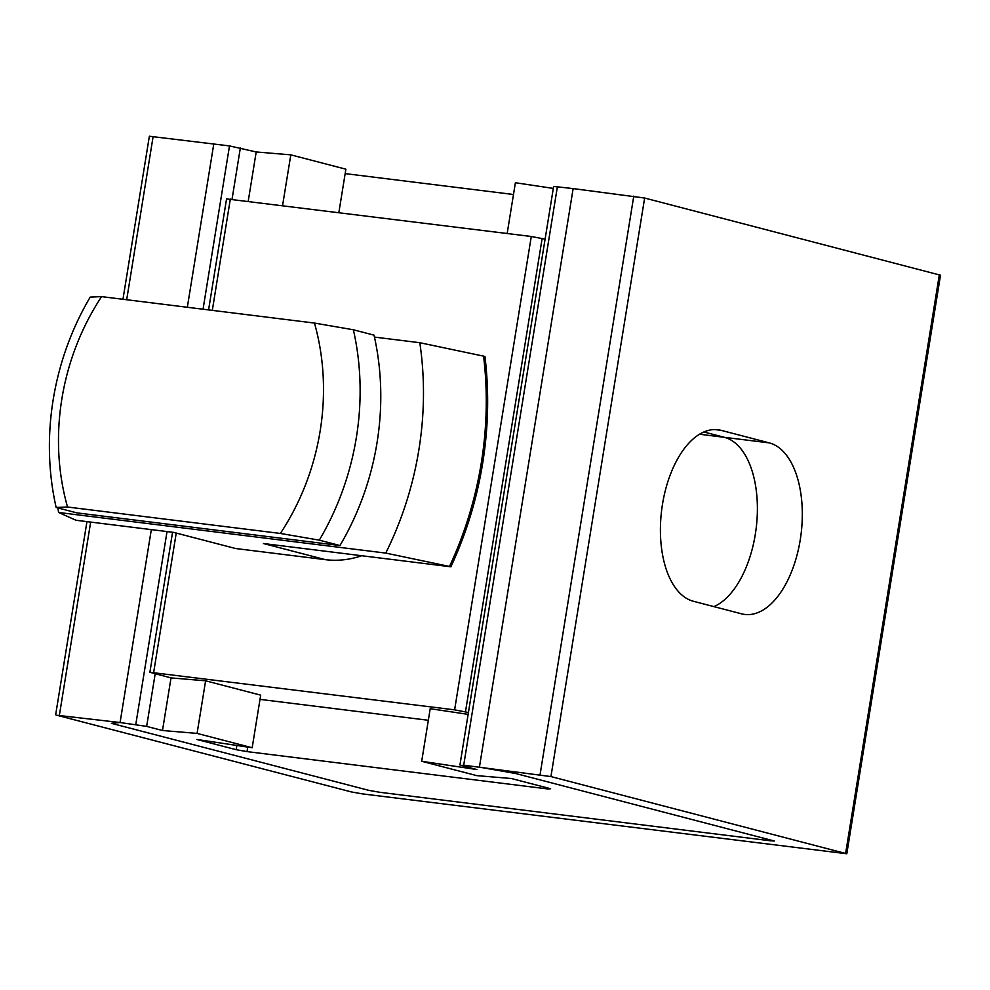 <?xml version="1.0" encoding="UTF-8"?>
<svg xmlns="http://www.w3.org/2000/svg" width="990" height="990" viewBox="0 0 990 990"><rect width="100%" height="100%" fill="white"/><g stroke="black" fill="none" stroke-linecap="round" stroke-linejoin="round"><path stroke-width="1.49" d="M428.324 720.274L260.011 699.373M57.927 507.944A307.556 260.197 104.6 0 0 58.571 512.474L76.057 520.27L173.621 532.385L235.595 548.522L325.438 559.672A106.747 90.313 104.6 0 0 361.696 555.736M325.438 559.672L263.464 543.535L450.871 566.8A334.249 282.769 -75.4 0 0 484.939 356.425L419.81 342.713A307.556 260.197 104.6 0 1 385.741 553.088L449.497 566.453A334.249 282.769 -75.4 0 0 483.565 356.066M449.497 566.453L450.871 566.8M419.81 342.713L374.455 337.083M58.571 512.474L385.741 553.088M314.461 323.062A224.606 190.018 104.6 0 1 280.38 533.449L319.3 540.156A251.299 212.59 -75.4 0 0 353.368 329.769L314.461 323.062L101.599 296.629L90.226 297.099A251.299 212.59 -75.4 0 0 56.158 507.474L67.53 507.016L280.38 533.449M319.3 540.156L339.954 545.527A251.299 212.59 -75.4 0 0 374.022 335.152L353.368 329.769M56.158 507.474L76.812 512.857L339.954 545.527M67.53 507.016A224.606 190.018 104.6 0 1 101.599 296.629M468.134 714.372L430.204 708.692L421.69 761.285L476.772 775.628L511.36 778.524L550.601 788.733L548.002 788.981L548.138 788.09M545.094 239.159L531.284 236.486L226.549 198.916L208.568 309.92M548.002 788.981L247.042 751.608L236.177 749.69L196.923 739.481L252.178 747.747L197.084 733.404L162.496 730.509L171.022 677.915L149.886 672.272L454.62 709.842L468.431 712.528M171.022 677.915L205.611 680.798L260.692 695.141L252.178 747.747M338.852 212.59L345.881 169.191L290.8 154.848L256.2 151.965L229.494 145.926L149.366 136.236L122.958 299.289M197.084 733.404L205.611 680.798M282.571 205.598L290.8 154.848M248.205 201.341L256.2 151.965M162.496 730.509L146.656 726.388L155.183 673.794M421.69 761.285L476.933 769.552L461.093 765.431L463.704 765.196L550.935 776.581L846.797 853.764L362.389 793.881L351.512 791.963L56.826 715.238L120.075 722.527L111.387 723.319L368.899 790.379L379.764 792.285L368.899 790.379L111.387 723.319L120.075 722.527L146.656 726.388M120.075 722.527L151.322 529.613L120.075 722.527M187.333 307.271L213.778 143.971L187.333 307.271M513.488 194.498L345.164 173.609M553.311 188.409L515.394 182.729L507.165 233.492M846.797 853.764L940.5 275.208L644.639 198.037L573.136 188.595L479.42 767.139L515.654 773.512L774.329 841.017L515.654 773.512L479.42 767.139L573.136 188.595L553.633 186.429L459.929 764.985M703.853 431.974L724.383 437.32A86.736 45.961 -82.9 0 1 757.09 518.401A86.736 45.961 -82.9 0 1 713.951 606.623A86.736 45.961 97.1 0 0 757.09 518.401A86.736 45.961 97.1 0 0 724.383 437.32L703.853 431.974M774.329 841.017L770.567 840.807L774.329 841.017M379.764 792.285L770.567 840.807L379.764 792.285M721.104 430.341L769.304 442.901A86.736 45.961 -82.9 0 1 800.675 537.025A86.736 45.961 -82.9 0 1 744.777 614.443A86.736 45.961 -82.9 0 1 741.621 613.837L693.421 601.277A86.736 45.961 -82.9 0 1 662.05 507.152A86.736 45.961 -82.9 0 1 717.948 429.747A86.736 45.961 -82.9 0 1 721.104 430.341L714.743 429.561M465.486 711.76L542.149 238.392M454.62 709.842L531.284 236.486M153.66 672.482L176.232 533.066M212.306 310.377L230.324 199.114M232.031 199.324L240.372 147.832M135.791 724.47L167.038 531.568M203.049 309.226L229.494 145.926M236.177 749.69L236.858 745.445M463.704 765.196L557.407 186.64M769.304 442.901L699.509 434.226M247.042 751.608L247.772 747.079M59.425 714.99L90.672 522.077M126.683 299.747L153.141 136.447M550.935 776.581L644.639 198.037M633.773 196.119L540.07 774.675M939.337 274.762L845.633 853.318M149.886 672.272L172.557 532.249M86.947 521.619L55.663 714.792"/></g></svg>
